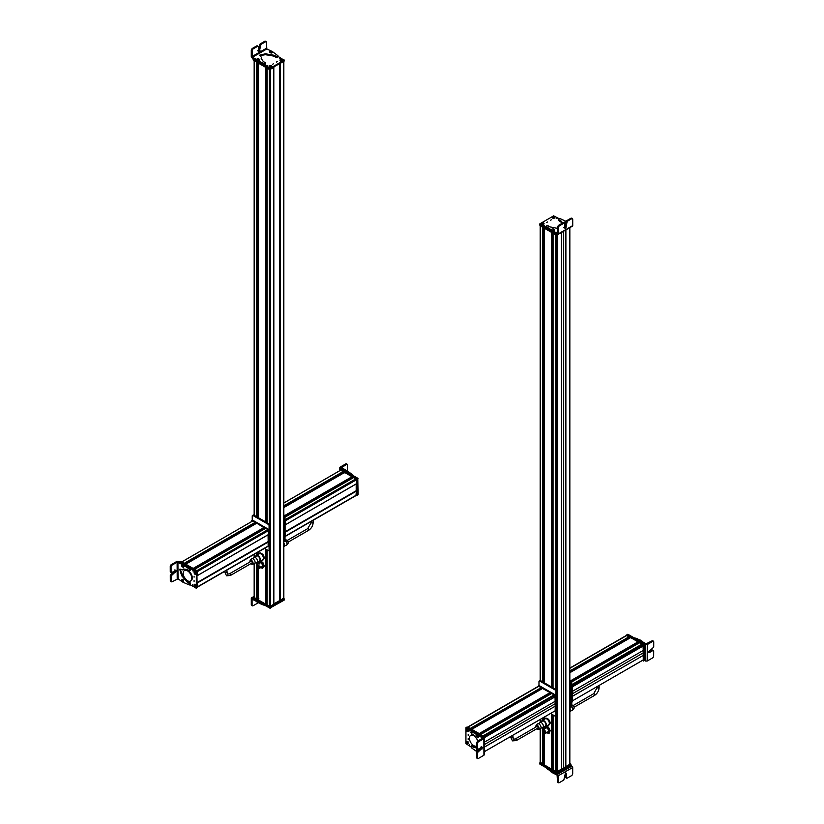 <?xml version="1.0" encoding="UTF-8"?>
<svg xmlns="http://www.w3.org/2000/svg" width="824" height="824" viewBox="0 0 824 824"><rect width="100%" height="100%" fill="white"/><g stroke="black" fill="none" stroke-linecap="round" stroke-linejoin="round"><path stroke-width="1.24" d="M540.389 762.2L542.8 764.126L542.8 732.402M540.163 225.632L542.645 227.249L542.645 681.819M544.149 763.343L542.995 762.9M544.18 764.919L551.699 769.266L551.699 714.171M544.18 682.705L544.18 228.135L551.534 232.389L551.534 686.959M553.038 768.493L551.874 768.04M553.038 714.944L553.038 770.1L555.489 771.542L556.159 771.048L556.159 715.819M553.038 233.254L553.038 687.824L553.079 233.274L555.489 234.665L555.489 689.235M556.993 771.006L557.683 771.542L561.587 769.286L561.587 232.481M561.587 769.225L565.841 766.773L565.841 230.02M565.892 229.989L565.841 766.773M565.892 766.804L569.806 764.456M544.293 733.566A2.287 1.318 -120 0 0 545.179 733.556A2.287 1.318 -120 0 0 544.458 730.013A2.287 1.318 -120 0 0 542.882 729.59A2.287 1.318 -120 0 0 542.429 730.342M542.892 729.909L544.406 730.198L544.901 733.381M544.139 730.352L544.777 733.473L543.387 733.102A2.019 1.164 -120 0 1 542.748 729.971A2.019 1.164 -120 0 1 544.139 730.352M544.056 730.651L544.551 733.102L543.469 732.804L542.975 730.352L544.056 730.651M545.673 726.057L548.444 727.129L550.226 730.661L549.237 733.123L547.26 732.927A3.44 1.988 60 0 1 546.734 732.66M546.096 732.268L547.26 732.927A3.44 1.988 60 0 0 549.144 732.237L548.866 733.339M544.324 728.756L545.303 726.274L548.073 727.345L549.855 730.878L549.144 732.237A3.44 1.988 60 0 0 549.268 730.857A3.44 1.988 60 0 0 548.743 729.24A3.44 1.988 60 0 0 546.466 726.933A3.44 1.988 60 0 0 544.592 727.633A3.44 1.988 60 0 0 544.437 728.684M547.136 731.928A2.287 1.318 -120 0 0 548.465 730.548A2.287 1.318 -120 0 0 546.6 727.932M548.866 719.486L545.684 718.085L547.682 718.549L549.783 721.175L550.267 723.101L548.866 725.099L548.032 725.161M548.485 719.702L549.886 723.317L548.485 725.316M544.767 719.208L545.684 718.085M570.898 764.631L572.701 767.515L572.701 774.066L571.887 775.466L567.2 778.134L566.387 777.671L566.387 773.303L565.501 772.788L563.812 780.071L559.125 782.749L558.312 782.275L558.312 775.724L552.461 772.758L552.461 771.82L549.938 769.915M546.034 767.669L552.461 772.758M571.897 766.114L557.488 774.333L552.461 771.82M551.483 770.801L552.018 771.089M557.096 775.024L557.498 781.801L558.322 782.275L557.498 781.801M557.488 774.333L558.291 775.734L572.701 767.515M559.125 782.749L558.312 782.275M564.697 772.325L565.501 772.788M567.2 778.134L566.387 777.671M565.583 772.83L565.583 777.197M553.718 769.07L552.368 769.482L553.038 768.833M552.698 772.078L553.388 772.84M557.055 773.684L557.055 772.758L570.785 764.476L570.795 765.723L556.509 773.695L539.895 764.136L539.895 763.199M555.366 772.098L539.895 763.209L539.895 763.827M557.055 772.758L556.509 773.695M569.837 763.302L570.682 764.724L556.375 772.675L540.06 763.261L540.163 762.272M570.682 763.796L556.375 772.057L540.06 762.324M556.612 765.548L556.159 766.361M553.038 686.876L551.874 686.207M552.049 685.99L553.038 685.939M543.119 680.809L544.149 680.779M542.995 681.057L544.149 681.716M544.067 682.56L544.067 683.59L544.067 682.56M571.763 704.984A2.235 1.288 60 0 1 573.277 705.859A2.235 1.288 60 0 1 573.834 708.794L572.577 710.226A2.863 1.658 -120 0 0 571.866 706.467A2.863 1.658 -120 0 0 571.763 706.333M569.837 708.197A2.863 1.658 60 0 1 570.486 711.184L571.578 710.546A2.863 1.658 -120 0 0 572.577 710.226M570.486 711.184A2.863 1.658 60 0 1 570.012 711.771L569.837 711.874M536.939 726.459A0.958 0.556 60 0 1 537.897 728.107L516.298 740.58A0.958 0.556 60 0 0 515.34 738.932L536.939 726.459M536.888 728.694A2.235 1.288 -120 0 0 538.175 729.322A2.235 1.288 -120 0 0 538.299 729.302A2.235 1.288 -120 0 0 538.772 727.118A2.235 1.288 -120 0 0 536.661 725.244A2.235 1.288 -120 0 0 536.105 725.511A2.235 1.288 -120 0 0 535.93 727.036M544.345 726.593A3.471 2.009 -120 0 0 545.076 726.716A3.471 2.009 -120 0 0 545.632 726.552L548.609 724.832A3.471 2.009 -120 0 0 548.836 721.258A3.471 2.009 -120 0 0 545.694 718.662A3.471 2.009 -120 0 0 545.128 718.816L542.161 720.536A3.471 2.009 -120 0 0 541.481 721.628M545.632 726.552A3.471 2.009 -120 0 0 545.859 722.978A3.471 2.009 -120 0 0 542.717 720.372A3.471 2.009 -120 0 0 542.161 720.536M542.007 727.592A2.863 1.658 -120 0 0 542.038 727.602A2.863 1.658 -120 0 0 542.326 727.623A2.863 1.658 -120 0 0 542.789 727.489L545.334 726.026A2.863 1.658 -120 0 0 545.519 723.081A2.863 1.658 -120 0 0 542.923 720.928A2.863 1.658 -120 0 0 542.47 721.062L539.926 722.524A2.863 1.658 -120 0 0 539.452 723.122L538.36 723.75A2.863 1.658 60 0 1 540.472 725.522A2.863 1.658 60 0 1 540.946 728.231A2.863 1.658 60 0 1 540.163 728.941A2.863 1.658 60 0 1 540.008 728.962M536.105 725.511L537.351 724.08A2.863 1.658 60 0 1 538.062 723.74A2.863 1.658 60 0 1 538.36 723.75M542.8 729.642L542.8 727.479A2.863 1.658 -120 0 0 542.975 724.543A2.863 1.658 -120 0 0 540.389 722.391A2.863 1.658 -120 0 0 539.926 722.524M642.226 660.56L572.299 700.925L643.256 659.921L643.256 655.41L572.299 696.383M572.299 696.321L643.256 655.41M643.204 655.379L643.204 650.466M572.299 686.124L642.452 645.604L643.256 645.923L643.256 650.435L572.299 691.408M571.825 685.414L642.061 644.862L642.164 644.028L639.661 642.679M638.301 643.431L637.704 643.091L571.526 681.304M638.209 642.102L571.135 680.83L638.209 642.102M630.772 637.549L638.291 642.061M629.381 638.312L628.815 637.982L569.837 672.024M629.309 636.983L569.837 671.323L629.309 636.983M626.518 635.623L629.392 636.942M643.091 642.102L640.423 640.114L639.609 640.588L642.287 642.576L643.091 642.102L646.067 643.843L652.134 640.804L652.948 641.278L647.283 644.553L645.656 644.543L645.573 661.033L644.584 660.457M645.573 661.033L647.19 661.044L652.865 657.758L653.679 656.357L653.71 650.991L652.896 650.527L653.71 650.991M635.16 638.456L638.24 640.207L639.053 639.743L636.839 638.446L634.099 637.838M639.053 639.743L640.423 640.114M644.646 643.956L645.656 644.543M638.24 640.207L639.609 640.588M636.839 638.446L636.035 638.919M653.751 641.741L652.948 641.278L653.751 641.741L653.731 647.108L648.251 652.206L649.116 652.711L652.896 650.527L652.093 650.054L648.313 652.237L647.437 651.733M652.948 641.268L652.134 640.804M652.896 650.517L652.093 650.054M638.497 643.317L638.94 642.545L638.899 643.771M626.837 634.933L627.919 634.284L644.502 643.822L644.801 660.199L643.699 660.817M642.555 643.637L643.956 644.749L643.987 660.673L644.533 660.364M626.467 635.397L627.27 634.81L643.585 644.224L643.853 660.591L642.195 660.58M626.467 635.283L643.039 644.543L643.585 660.755M638.363 646.768L638.435 648.055M571.763 685.383L572.299 686.001L572.299 701.904L571.495 702.367M571.495 685.846L572.031 702.058M569.837 707.188L570.146 707.363A1.143 0.659 -120 0 0 570.95 706.889L570.95 682.571A1.143 0.659 -120 0 0 570.146 681.17L569.837 680.995M570.713 707.414L571.526 706.951A1.143 0.659 -120 0 0 571.763 706.426L570.95 706.889M569.837 680.058L570.95 680.706A1.143 0.659 -120 0 1 571.763 682.107L571.763 706.426M538.494 686.444L468.022 727.129L470.277 728.426L541.347 687.813L470.607 728.612L541.368 687.762M539.04 686.124L541.296 687.432M470.782 728.715L540.41 688.359M540.544 688.442L541.368 689.121M542.748 688.37L471.781 729.302L479.177 733.566L550.185 692.562L479.486 733.741L550.267 692.881M542.769 688.318L550.185 692.562M479.661 733.844L549.299 693.468M549.443 693.551L550.278 694.251M551.647 693.499L480.711 734.452L483.132 735.853L554.14 694.848L553.986 695.714M551.73 693.458L554.14 694.848M553.872 696.744L553.471 696.033M554.408 696.445L555.232 696.744L555.232 701.255L484.275 742.228M555.18 701.286L555.18 706.199L484.275 747.131M484.275 747.193L555.18 706.199M555.232 706.23L555.16 710.793M555.211 710.793L484.275 751.745L554.202 711.38L555.294 711.73L555.026 695.353L538.443 686.217M483.925 754.331L483.925 755.258L478.26 758.533L477.436 758.07L477.415 752.673L482.874 747.564L481.988 747.049L478.208 749.232L477.395 748.759L477.364 743.372L478.167 741.961L477.364 741.497L482.627 737.995L483.843 738.685L479.712 736.316L478.342 735.111L479.156 734.637L478.466 734.04L472.039 731.341L471.225 731.805L473.192 732.608L473.996 732.134M473.192 732.608L478.342 735.111M470.864 732.351L471.225 731.805L471.524 733.803L473.223 734.493L478.517 740.838M476.581 747.945L473.295 747.327L471.74 746.184L472.399 745.607M471.071 746.235L471.307 747.739L477.065 751.776M476.942 735.853L477.209 734.843M476.581 747.595L472.554 745.72M478.167 741.961L483.843 738.685L483.843 737.738L479.156 734.637M483.843 737.738L483.925 755.258M478.208 749.232L477.395 748.759M482.874 747.564L481.988 747.049M478.26 758.533L477.446 758.07M481.175 746.585L482.061 747.1L481.185 748.625L477.405 750.808L476.602 752.209L476.632 757.606M477.364 741.497L476.55 742.908L476.581 748.305M477.487 749.459L476.705 750.201L477.487 749.459L478.425 750.273M476.612 750.808L477.652 751.364L476.612 750.808M477.292 734.781L476.797 735.894L477.292 734.781L478.26 735.338L478.27 737.429C476.694 737.13 476.231 736.316 476.9 734.998M476.684 736.337L477.683 736.563L476.684 736.337M476.921 736.625L477.57 736.769L477.189 736.048M477.755 741.27A6.077 3.512 -120 0 0 473.718 735.698A6.077 3.512 -120 0 0 470.679 735.399A6.077 3.512 -120 0 0 469.752 740.271A6.077 3.512 -120 0 0 473.718 745.627A6.077 3.512 -120 0 0 476.571 746.019M475.314 736.151A6.077 3.512 -120 0 0 474.264 735.389A6.077 3.512 -120 0 0 471.225 735.09A6.077 3.512 -120 0 0 470.968 735.266M468.187 734.4L468.187 735.338M476.396 733.504L465.951 727.757L465.921 743.639L470.916 746.853M483.873 737.758L483.606 736.749L467.033 727.139L465.951 727.757M468.176 739.591L468.176 738.654L468.176 739.591M467.208 729.013L468.279 730.878L467.198 731.506C465.807 729.868 465.807 729.034 467.208 729.013L467.208 729.013M467.177 741.363L468.259 743.227L467.177 743.856C465.787 742.218 465.787 741.384 467.177 741.363L467.177 741.363M469.453 729.889L469.453 730.909L469.453 729.889M469.433 744.556L469.433 745.586L469.433 744.556M483.739 737.13L482.462 736.09M468.022 741.724L468.022 742.661M468.022 729.364L468.022 730.301M467.198 727.231L484.007 736.357L484.007 752.879M467.991 730.981L466.384 729.23L467.908 731.485M467.898 731.485L466.909 729.291M468.022 731.29L466.59 729.065L468.022 731.29L468.279 730.775M468.114 731.321C468.279 730.013 467.774 729.23 466.611 728.962L466.59 729.065M467.63 743.299L467.126 741.476M466.229 742.033L466.775 741.281M466.693 741.384L467.208 743.722M467.661 743.835L467.002 741.425L467.661 743.835M486.057 735.451L554.016 695.714M555.026 711.885L555.829 711.411L555.561 695.044L539.256 685.63L538.443 686.093M553.934 696.702L553.934 695.765L553.934 696.702M554.47 696.393L554.47 695.456M538.978 685.661L538.978 681.582A1.143 0.659 60 0 1 539.215 681.057L540.029 680.583A1.143 0.659 60 0 1 540.606 680.645L555.829 689.431A1.143 0.659 60 0 1 556.643 690.842L556.643 715.16A1.143 0.659 60 0 1 556.406 715.675L555.592 716.149A1.143 0.659 60 0 1 555.026 716.087L550.535 713.502M539.215 681.057A1.143 0.659 60 0 1 539.792 681.108L555.026 689.904A1.143 0.659 60 0 1 555.829 691.305L556.643 690.842M555.592 716.149A1.143 0.659 60 0 0 555.829 715.623L555.829 691.305M551.287 219.812L550.473 220.286M558.929 218.566L553.666 215.847L539.895 223.798L547.589 228.547M539.895 223.798L539.895 225.045L556.468 234.613L557.529 234.315M546.786 222.418L547.6 221.944L546.786 222.418M554.48 218.082L552.317 218.082L552.317 216.836C554.428 216.444 555.149 216.867 554.48 218.082M543.768 223.016L543.768 224.272L541.615 224.272C540.935 223.047 541.656 222.635 543.768 223.016M557.096 217.917L556.2 218.432L557.281 218.175M543.48 225.776L544.561 225.518M551.586 229.948L551.812 229.381M557.57 226.847L558.384 227.321L559.187 225.92L563.853 223.232L563.049 222.768L558.384 225.446L557.57 226.847L557.168 233.161L551.163 230.112L551.658 231.544L557.57 234.335L558.384 233.862L557.57 234.335M571.928 226.085L572.731 225.611L572.721 219.071L571.908 218.607L572.721 219.071M566.263 221.429L559.867 218.473L558.837 218.638L558.569 219.555L558.445 219.03M562.72 222.954L560.516 220.399L558.569 219.555M557.992 228.485L549.402 226.785L547.95 225.663L546.075 226.404L546.364 225.807M550.164 230.04L550.195 229.134L546.075 226.404L546.075 227.342L551.163 231.05M550.195 229.134L551.163 230.112M554.315 229.587L553.687 230.339L554.315 229.587M564.389 222.738L564.522 222.099L565.563 223.335M546.364 226.744L546.075 227.342L546.364 226.744M558.569 220.492L562.411 223.129M554.202 231.451L554.202 232.378M558.384 227.321L558.384 233.862L572.721 225.622M547.96 227.836L547.96 228.773M564.667 223.706L563.853 223.232L564.667 223.706L564.667 228.063L565.552 228.578L567.242 221.285L571.908 218.607L571.104 218.133L566.428 220.822L565.625 222.222L565.625 226.59L564.739 228.104L563.863 227.599M564.667 228.063L565.552 228.578M565.14 221.615L566.428 222.037L565.14 221.615M565.789 221.553L565.625 222.099M554.284 230.318L554.346 229.536L553.398 230.71L551.73 230.257L551.792 229.463L551.73 230.257M553.223 229.618L552.852 228.794L553.223 229.618M553.419 229.433L552.657 228.979M553.182 228.907L553.141 229.474M542.326 224.828L543.129 224.365M556.375 234.552L556.375 235.18L540.06 225.766L540.06 225.137M570.682 227.228L556.375 235.18M541.945 223.634L541.677 223.139C543.129 222.727 543.891 222.985 543.943 223.922L543.675 224.231M543.943 223.922L541.718 223.108M541.44 223.366L543.706 224.149C542.233 224.571 541.481 224.313 541.44 223.366L541.44 223.366M541.698 224.324L541.368 223.407C541.419 224.396 542.223 224.674 543.778 224.241L543.758 224.272A1.401 0.803 -0 0 0 543.758 224.272L543.706 224.149M552.616 217.474L552.337 216.98C553.759 216.527 554.542 216.774 554.676 217.701L554.398 218.02M552.286 216.99L554.737 217.814A1.401 0.803 0 0 0 554.748 217.783L554.717 217.824M554.676 217.701L552.276 217.021M552.121 217.217L554.459 217.938L552.121 217.217M554.387 218.133L553.409 218.339M555.901 238.692L557.158 238.198M273.846 603.848L279.779 600.521L279.779 63.644L279.779 600.521M280.026 600.655L283.611 598.059M254.194 597.503L256.779 598.986L256.779 567.159M254.194 515.288L254.194 60.719L256.614 62.109L256.614 516.679M256.923 598.904L256.923 567.406L256.779 598.986M258.118 598.224L256.954 597.771M258.149 599.79L265.668 604.126L265.668 549.031M258.149 517.575L258.149 63.005L265.513 67.249L265.513 521.819M267.017 603.343L265.864 602.9M267.048 604.919L270.385 606.32L273.867 604.27L269.623 606.505L253.318 597.091L254.163 596.288M267.048 522.704L267.048 68.135L269.314 69.443L269.304 524.043M258.788 554.181L260.044 552.791L262.846 554.305L263.804 555.984L264.329 557.92L263.01 560.011L262.125 560.073M259.673 553.007L262.846 554.305M262.475 554.521L263.958 558.136L262.629 560.227M255.45 600.789L257.747 602.55L257.747 601.613L255.45 599.851L255.45 600.789L252.103 599.295L252.103 605.372L251.299 604.898L251.299 598.358L253.205 597.256M262.568 603.961L259.436 602.179L259.436 603.116L261.754 604.476L265.153 605.352M259.436 603.116L257.747 602.55M253.102 598.471L252.103 597.884L251.299 598.358M259.436 602.179L257.747 601.613M261.661 604.414L261.661 603.487M251.299 604.898L252.103 605.372M258.417 601.767L257.603 603.168L252.917 605.846M258.118 599.398L257.541 598.966M257.747 599.264L258.87 598.667M284.053 598.894L284.105 600.171L269.829 608.143L253.215 598.585L253.205 597.338L254.338 598.306M253.215 597.658L253.205 598.276M269.829 608.143L269.788 607.185L284.105 598.924M273.867 604.27L273.867 604.991L269.623 607.123L253.318 597.709L253.318 596.772M283.837 598.183L283.94 599.182L280.242 601.314L279.243 600.83L273.846 603.941M283.94 598.245L279.697 600.469M257.747 517.338L257.953 518.43M256.954 515.937L258.118 516.607M257.582 515.371L258.118 515.669M267.017 520.778L266.502 520.48M267.017 521.716L265.864 521.056M266.863 523.549L266.863 522.529L266.863 523.549M258.303 565.748L257.037 565.274L257.346 567.53L258.623 568.014L258.303 565.748L257.119 566.428M257.212 567.777L258.839 568.395L258.437 565.501L256.82 564.893L257.212 567.777M258.963 568.303A2.019 1.164 -120 0 0 259.107 568.241A2.019 1.164 -120 0 0 258.715 565.346A2.019 1.164 -120 0 0 257.088 564.739A2.019 1.164 -120 0 0 256.964 564.831M258.355 568.488L259.241 568.467L258.788 565.202L256.954 564.502L256.501 565.264M260.044 560.897L262.846 562.411L264.329 566.026L262.629 568.333L260.796 567.582A3.44 1.988 60 0 0 261.012 567.705A3.44 1.988 60 0 0 263.072 567.406L262.629 568.333M259.673 561.123L262.475 562.627L263.958 566.243L263.072 567.406A3.44 1.988 60 0 0 263 564.564A3.44 1.988 60 0 0 260.858 561.999A3.44 1.988 60 0 0 258.788 562.287L259.673 561.123M258.509 563.606A3.44 1.988 60 0 1 258.788 562.287L258.427 563.657M260.899 566.696A2.287 1.318 -120 0 0 262.341 566.593A2.287 1.318 -120 0 0 262.31 564.656A2.287 1.318 -120 0 0 260.466 562.792A2.287 1.318 -120 0 0 259.313 563.956M285.022 540.05L285.701 539.916A2.235 1.288 60 0 1 287.339 540.771A2.235 1.288 60 0 1 287.895 543.706L286.649 545.138A2.863 1.658 -120 0 0 285.938 541.378A2.863 1.658 -120 0 0 285.022 540.565M283.837 543.016A2.863 1.658 60 0 1 284.548 546.096L285.64 545.467A2.863 1.658 -120 0 0 286.649 545.138M284.548 546.096A2.863 1.658 60 0 1 284.074 546.693L283.837 546.827M251.001 561.371A0.958 0.556 60 0 1 251.959 563.029L230.36 575.502A0.958 0.556 60 0 0 229.402 573.844L251.001 561.371M250.949 563.606A2.235 1.288 -120 0 0 252.237 564.234A2.235 1.288 -120 0 0 252.36 564.224A2.235 1.288 -120 0 0 252.834 562.04A2.235 1.288 -120 0 0 250.723 560.166A2.235 1.288 -120 0 0 250.166 560.433A2.235 1.288 -120 0 0 249.991 561.958M258.406 561.505A3.471 2.009 -120 0 0 259.138 561.628A3.471 2.009 -120 0 0 259.704 561.463L262.671 559.754A3.471 2.009 -120 0 0 262.897 556.179A3.471 2.009 -120 0 0 259.756 553.574A3.471 2.009 -120 0 0 259.2 553.738L256.223 555.448A3.471 2.009 -120 0 0 255.543 556.55M259.704 561.463A3.471 2.009 -120 0 0 259.931 557.889A3.471 2.009 -120 0 0 256.789 555.294A3.471 2.009 -120 0 0 256.223 555.448M256.068 562.514A2.863 1.658 -120 0 0 256.11 562.524A2.863 1.658 -120 0 0 256.398 562.534A2.863 1.658 -120 0 0 256.861 562.401L259.395 560.938A2.863 1.658 -120 0 0 259.581 557.992A2.863 1.658 -120 0 0 256.995 555.85A2.863 1.658 -120 0 0 256.532 555.984L253.988 557.446A2.863 1.658 -120 0 0 253.514 558.033L252.422 558.672A2.863 1.658 60 0 1 254.534 560.433A2.863 1.658 60 0 1 255.007 563.153A2.863 1.658 60 0 1 254.225 563.863A2.863 1.658 60 0 1 254.07 563.874M250.166 560.433L251.423 558.991A2.863 1.658 60 0 1 252.134 558.651A2.863 1.658 60 0 1 252.422 558.672M256.861 562.401A2.863 1.658 -120 0 0 257.047 559.455A2.863 1.658 -120 0 0 254.451 557.312A2.863 1.658 -120 0 0 253.988 557.446M268.171 541.595L197.163 582.589L268.171 541.595L268.088 534.786M268.408 541.729L268.336 546.178L197.533 587.059M252.762 520.943L181.836 561.896L184.257 563.297L255.265 522.292L184.566 563.472L255.347 522.601M252.844 520.902L255.265 522.292M184.854 563.647L254.379 523.199M254.647 523.353L255.358 523.982M256.728 523.23L185.761 564.162L193.228 568.57M256.748 523.178L264.216 527.813L193.475 568.611L264.236 527.762M193.774 568.787L263.278 528.359M263.536 528.503L264.236 529.121M194.629 569.312L196.946 570.62L267.954 529.616L268.49 530.553L268.469 534.57L197.533 575.482L268.49 534.519M265.616 528.369L267.954 529.616M183.443 565.305L183.896 566.212M174.873 569.858L175.749 570.373L174.884 571.897L171.104 574.081L170.29 575.482L170.321 580.879L171.135 581.353L171.104 575.945L176.563 570.836L175.677 570.321L171.897 572.505L171.083 572.031L171.052 566.644L171.866 565.233L177.129 562.195L183.577 564.986L184.391 564.522L178.345 561.494L176.717 561.505L171.052 564.77L170.249 566.181L170.269 571.578L171.093 572.041M177.902 578.716L182.99 582.259L189.417 584.958L189.788 584.412L189.417 584.958M190.457 583.258L189.788 584.412L190.457 583.258L189.932 582.496L188.233 581.806L182.454 575.234L180.168 569.106M182.197 569.837L179.714 569.26L181.641 575.698L187.419 582.269L189.644 583.722M183.896 568.869L182.65 569.796L183.464 569.065L187.357 569.436L189.057 570.692M190.519 569.528L189.582 570.527L190.519 569.528L190.148 568.56L184.391 564.522M185.761 565.717L184.916 566.17L189.335 569.024L189.716 570.002M184.916 566.17L183.577 564.986M183.711 580.91L183.443 581.919M180.909 563.884L181.713 563.42M177.933 562.195L178.025 578.767L171.948 581.806L170.321 580.879M187.161 567.448L187.965 566.974M171.897 572.505L170.269 571.578M176.563 570.836L175.677 570.321M171.948 581.806L171.135 581.342M183.948 566.562L183.165 567.303L183.948 566.562L182.681 564.728L181.898 565.47L182.681 564.728M182.846 566.644L181.805 566.078L182.846 566.644M182.66 566.315L181.98 565.954L182.341 566.819L182.66 566.315M182.671 566.582L182.001 566.407M182.372 579.334L181.888 580.436L182.372 579.334L183.34 579.88L183.392 581.981C181.929 581.765 181.455 580.951 181.98 579.54M182.773 581.105L181.774 580.889L182.773 581.105M182.537 580.817L181.888 580.683L182.392 581.497L182.537 580.817M182.619 581.198L182.011 581.178M187.47 570.826A6.077 3.512 -120 0 0 184.432 570.527A6.077 3.512 -120 0 0 183.495 575.399A6.077 3.512 -120 0 0 187.47 580.745A6.077 3.512 -120 0 0 190.509 581.054A6.077 3.512 -120 0 0 191.436 576.182A6.077 3.512 -120 0 0 187.47 570.826M190.766 580.869A6.077 3.512 -120 0 0 191.044 580.735A6.077 3.512 -120 0 0 191.971 575.873A6.077 3.512 -120 0 0 188.006 570.517A6.077 3.512 -120 0 0 184.967 570.218A6.077 3.512 -120 0 0 184.71 570.393M194.083 581.425L194.083 580.498M190.014 584.721L196.318 588.068L196.349 572.186L188.84 567.52M196.05 588.223L197.132 587.605L196.895 571.248L180.044 561.793L180.765 561.371M182.022 563.564L179.23 562.256M194.093 576.234L194.083 577.171L194.093 576.234M195.061 586.812C193.671 585.174 193.671 584.35 195.072 584.329L196.143 586.194L195.061 586.812M195.082 574.462C193.692 572.824 193.692 572 195.092 571.969L196.163 573.844L195.082 574.462M192.806 585.946L192.497 584.886M193.156 571.3L192.837 570.239M196.998 571.588L181.445 562.287M195.865 573.164L195.865 572.227M195.865 584.597L195.865 585.534M197.451 575.595L197.266 570.805L180.961 561.391L180.415 561.7M197.266 587.327L197.142 582.578L268.109 541.584M195.855 586.297L194.773 584.607M195.092 586.678L194.114 584.989M195.885 586.606L194.454 584.381L196.009 586.595A1.401 0.803 -120 0 0 196.143 586.142M194.67 584.247A1.401 0.803 -120 0 1 195.113 584.35L194.474 584.278C195.638 584.546 196.143 585.328 195.978 586.636L196.009 586.595M195.535 573.906L194.608 572L195.113 574.328M195.576 574.441L194.907 572.041L195.576 574.441M194.989 571.938L195.648 574.482L196.163 573.741M197.533 575.523L268.552 534.549L268.274 529.811L251.969 520.387L251.701 521.52M268.469 534.591L269.088 534.23L268.82 529.492L252.505 520.078L251.701 520.552M268.181 546.271L268.088 541.543M268.274 546.333L269.088 545.859L269.088 541.595L268.171 540.966L268.171 534.745M268.851 550.597A1.143 0.659 60 0 0 269.088 550.072L269.901 549.608A1.143 0.659 60 0 1 269.664 550.133L268.851 550.597A1.143 0.659 60 0 1 268.274 550.535L264.535 548.382M269.088 550.072L269.088 525.753L269.901 525.29L269.901 549.608M252.237 520.109L252.237 516.03A1.143 0.659 60 0 1 252.474 515.505L253.287 515.031A1.143 0.659 60 0 1 253.854 515.093L269.088 523.879A1.143 0.659 60 0 1 269.901 525.29M252.474 515.505A1.143 0.659 60 0 1 253.05 515.556L268.274 524.352A1.143 0.659 60 0 1 269.088 525.753M356.514 483.698L285.557 524.661L356.493 483.75L356.514 479.733L353.64 477.549M352.25 478.311L285.022 516.607M351.292 477.539L351.807 478.044M352.178 476.983L284.836 515.865L352.178 476.983M344.741 472.409L352.26 476.942M343.371 473.161L283.837 506.997M342.403 472.379L342.908 472.894M343.289 471.833L283.837 506.152L343.289 471.833M340.786 470.123L343.371 471.781M355.978 495.327L356.432 490.919L285.125 531.768M356.112 483.966L356.432 490.919M285.094 531.727L285.094 525.032M341.373 467.805L346.636 464.314L345.833 463.84L340.178 467.105L345.658 469.886L344.844 470.349L347.759 472.492M353.136 475.767L352.775 474.789L345.658 469.886M340.158 469.216L340.158 468.042L344.844 470.349M346.224 471.606L345.699 471.318M340.158 468.042L340.158 467.095L340.158 468.042M345.833 463.84L347.45 464.777L347.419 470.144L346.605 471.544M346.636 464.314L347.45 464.777M343.896 473.275L344.432 472.554M343.68 472.111L344.216 472.276M340.127 469.371L341.208 468.722L357.781 478.25L358.079 494.637L356.988 495.245M341.538 469.845L356.967 478.713L357.276 495.1L357.812 494.791M356.195 483.925L356.195 490.146L357.111 490.774L357.111 495.049L356.195 495.451M285.145 531.748L356.133 490.764L356.833 495.203M339.725 470.7L340.528 469.258L356.833 478.672L357.111 483.42L285.557 524.703M339.725 469.732L356.298 478.991L357.029 483.461M285.022 531.676L285.557 536.352L284.743 536.826M284.939 532.253L285.289 536.506M285.022 519.831L285.557 524.723L284.939 525.084M284.743 520.294L285.475 524.775M351.755 477.992L284.208 517.029A1.143 0.659 -120 0 0 283.837 516.03M283.837 541.914A1.143 0.659 -120 0 0 283.971 541.862L284.785 541.399A1.143 0.659 -120 0 0 285.022 540.874L285.022 516.555A1.143 0.659 -120 0 0 284.208 515.154L283.837 514.938M284.208 517.029L284.208 541.347A1.143 0.659 -120 0 1 283.971 541.862M272.713 64.19L273.527 63.726M253.215 58.277L256.872 61.357L264.133 64.591L265.555 64.045L265.555 63.118L264.133 63.664L261.898 62.686L261.898 63.623M262.341 63.86L270.334 68.165L284.105 60.214L278.018 56.392M253.215 58.597L253.215 59.534L269.798 69.103L284.105 61.151L284.105 59.905M277.214 61.594L276.401 62.068L277.214 61.594M269.52 65.92C271.632 65.539 272.353 65.951 271.683 67.166L269.52 67.166L269.52 65.92M280.232 60.986C279.552 59.771 280.273 59.349 282.385 59.74L282.385 60.986L280.232 60.986M266.904 66.095L267.8 65.58L266.719 65.838M279.624 58.751L280.521 58.236L279.439 58.494M272.414 52.19L272.044 52.798M266.832 48.977L252.494 57.216L252.093 50.439L252.896 49.038L257.572 46.35L258.375 46.824L258.375 51.181L259.261 51.696L260.95 44.403L265.616 41.725L266.43 42.189L266.832 48.977L272.342 51.531L277.925 55.733L277.637 57.268L277.925 56.671L276.05 57.412L274.598 56.289L266.008 54.59L259.56 55.682M252.494 57.216L255.388 58.916L256.377 60.852M261.898 62.686L256.377 59.915M265.431 62.583L263.484 61.738L261.208 58.545L261.424 57.495L261.249 59.009M261.218 57.072L259.478 55.208L266.008 53.653L266.44 54.899M277.925 55.733L276.05 56.475L274.598 55.352L266.44 53.962M269.685 52.551L270.313 51.799L269.685 52.551M259.127 59.967L257.84 60.379M251.268 56.526L252.072 57.927L255.388 59.853L255.388 58.916M258.375 46.824L256.758 45.886L252.093 48.565L251.279 49.965L251.279 56.516M264.813 41.252L265.616 41.725L264.813 41.252L260.147 43.94L259.333 45.341L259.333 49.708L258.448 51.222L257.572 50.717M265.616 41.725L266.43 42.189M258.375 51.181L259.261 51.696M259.478 60.039L259.612 59.4L257.757 60.42L256.954 59.215L256.82 59.853M258.86 59.153L257.572 58.731L258.86 59.153M258.767 58.937L257.665 58.947L258.767 58.937M257.871 59.143L258.561 59.143M258.406 59.215L258.489 58.669M257.933 58.669L258.015 59.215M272.208 52.674L272.27 51.881L271.323 53.055L269.654 52.602L269.716 51.819L269.654 52.602M270.777 51.139L271.147 51.974L270.777 51.139M270.581 51.325L271.498 51.479L270.581 51.727M270.591 51.737L271.117 51.253M270.169 69L253.318 59.276M283.94 61.244L279.789 63.644L279.779 600.428M273.898 67.444L269.623 69.628L253.318 60.214L253.318 59.586M280.562 60.358L280.294 59.853C281.767 59.431 282.519 59.699 282.56 60.646L280.335 59.833M280.057 60.08L282.323 60.873C280.871 61.285 280.108 61.017 280.057 60.08M280.325 61.038L279.995 60.121C280.047 61.12 280.84 61.398 282.395 60.955L282.302 61.038A1.401 0.803 0 0 0 282.375 60.997L282.323 60.873M269.819 66.559L271.879 66.795L269.623 66.013M269.324 66.301L271.663 67.022C270.241 67.475 269.458 67.238 269.324 66.301M540.389 762.828L540.389 728.869M540.389 722.257L540.389 719.352M540.389 680.552L540.389 225.951M542.645 764.126L542.645 732.103M542.645 729.807L542.645 727.561M542.645 720.258L542.645 718.054M542.8 720.166L542.8 717.962M542.8 681.911L542.8 227.342M542.965 764.033L542.965 732.639M542.965 729.539L542.965 727.386M542.965 720.063L542.965 717.869M542.965 682.004L542.965 227.434M543.14 762.983L543.14 732.855M543.14 729.436L543.14 727.283M543.14 719.97L543.14 717.766M543.14 680.799L543.14 227.537M543.212 762.993L543.212 732.927M543.212 729.405L543.212 727.242M543.212 719.929L543.212 717.725M543.212 680.758L543.212 227.578M543.51 762.993L543.51 733.206M543.51 729.23L543.51 727.077M543.51 719.754L543.51 717.549M543.51 680.593L543.51 227.754M543.572 763.014L543.572 733.257M543.572 729.189L543.572 727.036M543.572 719.712L543.572 717.519M543.572 680.459L543.572 227.785M544.18 765.012L544.18 733.545M544.18 728.838L544.18 726.686M544.18 719.362L544.18 717.168M551.534 769.266L551.534 714.078M551.699 687.051L551.699 232.481M551.843 769.173L551.843 714.254M551.843 687.134L551.843 232.564M552.018 768.123L552.018 714.356M552.018 686.011L552.018 232.667M552.09 768.143L552.09 714.398M552.09 685.97L552.09 232.708M552.389 768.143L552.389 714.573M552.389 685.795L552.389 232.873M552.451 768.153L552.451 714.604M552.451 685.62L552.451 232.914M553.079 770.152L553.079 714.964M555.489 771.542L555.489 716.19M555.675 771.532L555.675 716.097M555.675 689.338L555.675 234.778M556.159 689.709L556.159 235.056M557.014 771.048L557.014 235.118M557.498 771.532L557.498 234.84M557.683 771.542L557.683 234.737M563.688 768.019L563.688 231.266M569.806 764.548L569.806 227.733M554.192 773.334L554.192 772.407M551.101 771.964L551.101 771.027M550.102 770.945L550.102 770.007M547.713 769.544L547.713 768.638M556.911 772.675L556.911 772.057M556.375 772.675L556.375 772.057M551.874 686.093L552.595 685.681M542.995 680.881L543.665 680.5M594.114 695.322A0.958 0.556 -120 0 0 594.114 693.767A0.958 0.556 -120 0 0 593.641 693.715L573.051 705.612M598.842 687.144A0.958 0.556 180 0 1 597.493 687.927A0.958 0.556 180 0 1 597.215 687.535L593.641 693.715M512.446 737.027A0.958 0.556 180 0 1 511.096 737.81A0.958 0.556 180 0 1 510.808 737.418L512.476 740.869L516.298 740.58M643.204 652.896L572.299 693.829M643.256 645.923L572.299 686.897M643.153 645.779L572.299 686.68M642.246 644.193L571.763 684.888M642.164 644.028L571.763 684.682M639.743 642.638L571.743 681.901M637.663 643.039L571.485 681.252M637.508 642.782L571.31 681.005M637.467 642.73L571.259 680.954M638.291 641.886L571.001 680.737M638.209 641.752L570.836 680.645M630.854 637.498L569.837 672.724M628.764 637.931L569.837 671.951M628.619 637.673L569.837 671.601M628.568 637.621L569.837 671.529M629.392 636.756L569.837 671.138M629.309 636.612L569.837 670.952M627.054 635.314L569.837 668.346M641.783 640.918L640.979 641.381M647.283 644.553L647.19 661.023M644.502 643.822L643.688 644.286M644.77 644.286L643.956 644.749M643.585 644.224L643.039 644.543M643.853 644.698L643.317 645.007M572.299 686.001L571.763 686.32M571.763 682.107L570.95 682.571M570.95 680.706L570.146 681.17M470.442 728.519L541.368 687.566M470.844 728.756L540.596 688.483M471.143 728.931L540.75 688.751M471.215 728.972L540.791 688.792M471.822 729.312L542.831 688.318M479.341 733.659L550.267 692.706M479.723 733.885L549.495 693.602M480.021 734.05L549.639 693.86M480.093 734.091L549.69 693.911M483.317 735.956L554.222 695.013M483.801 736.234L554.047 695.683M484.275 736.934L486.943 735.379M484.275 737.501L555.139 696.599M484.275 737.707L555.232 696.744M484.275 744.649L555.18 703.717M484.275 751.715L555.232 710.741M479.712 736.316L480.516 735.853M476.983 734.328L477.786 733.865M475.592 733.978L476.406 733.504M476.55 742.908L477.364 743.372M481.185 748.625L481.999 749.088M477.405 750.808L478.219 751.261M477.415 752.673L476.602 752.209M482.854 737.181L483.606 736.749M466.219 727.602L466.755 727.293M483.472 736.666L484.007 736.357M467.27 741.415L467.733 743.866L468.259 743.124M555.294 695.827L555.829 695.518M555.026 695.353L555.561 695.044M539.792 681.108L540.606 680.645M555.026 689.904L555.829 689.431M555.829 715.623L556.643 715.16M556.468 233.697L556.468 234.613M557.014 234.006L557.014 234.613M552.523 230.895L552.523 231.832M558.744 219.637L558.744 220.564M559.187 225.92L558.384 225.446M571.104 218.133L571.908 218.607M566.428 220.822L567.242 221.285M565.625 222.222L566.428 222.696M565.625 226.59L566.428 227.053M563.853 223.232L563.049 222.768M556.911 234.655L556.911 235.18M553.388 218.339L552.059 217.258M280.181 600.655L280.181 63.829M283.611 598.677L283.611 61.862M254.194 597.596L254.194 563.863L252.36 564.224M254.194 557.323L254.194 554.346M256.614 598.986L256.614 566.819M256.614 564.883L256.614 562.504M256.614 555.221L256.614 552.945M256.779 564.646L256.779 562.442M256.779 555.129L256.779 552.852M256.779 516.772L256.779 62.212M256.923 564.522L256.923 562.37L256.923 564.522M256.923 555.046L256.923 552.77L256.923 555.046M256.923 516.864L256.923 62.294L256.923 516.864M257.222 597.925L257.222 567.788M257.222 564.347L257.222 562.195M257.222 554.871L257.222 552.595M257.222 515.484L257.222 62.459M257.284 597.936L257.284 567.86M257.284 564.306L257.284 562.153M257.284 554.84L257.284 552.564M257.284 515.443L257.284 62.5M257.582 597.936L257.582 568.127M257.582 564.141L257.582 561.978M257.582 554.665L257.582 552.389M257.582 516.298L257.582 62.675M257.654 597.956L257.654 568.179M257.654 564.1L257.654 561.947M257.654 554.624L257.654 552.348M257.654 515.402L257.654 62.717M258.149 599.882L258.149 568.436M258.149 563.812L258.149 561.659M258.149 554.336L258.149 552.059M265.513 604.126L265.513 548.939M265.668 521.911L265.668 67.341M265.833 604.033L265.833 549.134L265.864 603.982M265.864 67.455L265.864 522.025L265.833 67.434M266.131 603.055L266.131 549.299M266.131 520.655L266.131 67.609M266.193 603.065L266.193 549.34M266.193 520.614L266.193 67.65M266.502 603.065L266.502 549.515M266.502 521.417L266.502 67.815M266.564 603.086L266.564 549.556M266.564 520.521L266.564 67.856M267.048 605.012L267.048 549.835L267.017 604.971M269.304 606.32L269.304 550.339M270.385 606.32L270.385 69.504M273.815 604.332L273.815 67.527L273.846 604.291M256.388 601.757L256.388 600.82M264.123 605.516L264.123 604.857M270.365 608.133L270.365 607.206M270.169 607.123L270.169 606.505M269.623 607.123L269.623 606.505M280.242 601.314L280.242 600.686M280.078 601.314L280.078 600.686M256.954 515.628L257.5 515.319M265.864 520.799L266.461 520.459M308.186 530.244A0.958 0.556 -120 0 0 308.186 528.689A0.958 0.556 -120 0 0 307.702 528.637L287.113 540.523M312.904 522.056A0.958 0.556 180 0 1 311.554 522.838A0.958 0.556 180 0 1 311.276 522.447L307.702 528.637M226.507 571.938A0.958 0.556 180 0 1 225.158 572.721A0.958 0.556 180 0 1 224.88 572.33L226.538 575.78L230.36 575.502M197.523 582.846L268.49 541.873M197.533 586.801L268.49 545.828M184.411 563.389L255.347 522.437M184.926 563.678L254.688 523.405M185.225 563.853L254.843 523.662M185.297 563.894L254.884 523.714M185.791 564.183L256.8 523.178M193.146 568.426L264.164 527.432M193.31 568.519L264.236 527.566M193.836 568.828L263.587 528.555M194.134 569.003L263.732 528.812M194.207 569.034L263.783 528.864M194.691 569.312L265.699 528.318M197.533 571.526L268.49 530.553M182.217 564.203L183.021 563.74M171.866 565.233L171.052 564.77M177.129 562.195L177.212 578.767M188.964 582.898L189.778 582.434M182.691 576.532L183.495 576.069M182.125 575.924L182.938 575.461M189.335 569.024L190.148 568.56M170.249 566.181L171.052 566.644M171.104 575.945L170.29 575.482M171.907 574.534L171.104 574.081M175.687 572.361L174.884 571.897M196.349 572.186L197.163 571.722M196.081 571.722L196.895 571.248M196.73 571.114L197.266 570.805M268.552 530.275L269.088 529.966M268.274 529.811L268.82 529.492M268.552 541.904L269.088 541.595M268.469 541.759L269.005 541.45M268.274 524.352L269.088 523.879M253.05 515.556L253.854 515.093M356.514 479.733L285.557 520.706M355.978 478.806L285.022 519.769M353.723 477.498L285.022 517.163M351.611 477.735L284.97 516.215M351.56 477.683L284.95 516.143M352.26 476.756L284.764 515.721M352.178 476.612L284.671 515.587M344.823 472.368L283.837 507.574M342.866 472.842L283.837 506.925M342.712 472.585L283.837 506.575M342.66 472.533L283.837 506.502M343.371 471.616L283.837 505.988M343.289 471.472L283.837 505.802M340.868 470.082L283.837 503.011M356.514 495.018L285.557 535.981M356.514 491.053L285.547 532.026M356.195 490.774L285.176 531.768M344.288 469.515L343.484 469.979M347.017 470.679L346.214 471.143M348.408 471.925L347.594 472.389M350.808 473.326L350.025 473.79M357.781 478.25L356.967 478.713M358.049 478.713L357.245 479.187M356.833 478.672L356.298 478.991M357.111 479.146L356.565 479.455M357.029 490.63L356.483 490.95M357.111 490.774L356.565 491.083M285.557 520.449L285.022 520.768M285.557 532.088L285.022 532.397M285.022 540.874L284.208 541.347M269.798 68.165L269.798 69.103M270.334 68.165L270.334 69.103M266.43 48.276L252.093 56.516M251.279 49.965L252.093 50.439M257.737 60.708L257.737 61.646M259.498 61.295L259.498 62.233M264.133 63.664L264.133 64.591M265.163 63.499L265.163 64.427M267.254 54.137L267.254 55.074M275.916 56.372L275.916 57.309M276.967 56.547L276.967 57.484M252.896 49.038L252.093 48.565M257.572 46.35L256.758 45.886M260.137 50.171L259.333 49.708M260.137 45.804L259.333 45.341M260.147 43.94L260.95 44.403M269.623 69L269.623 69.628M540.163 762.509L540.163 728.941L538.299 729.302M540.163 722.391L540.163 719.486M540.163 680.542L540.163 225.817M542.995 763.982L542.995 732.68M542.995 729.518L542.995 727.365M542.995 720.042L542.995 717.848M542.995 682.025L542.995 227.455M544.149 764.971L544.149 733.535M544.149 728.859L544.149 726.706M544.149 719.383L544.149 717.189M544.149 682.684L544.149 228.124M551.874 769.132L551.874 714.274M551.874 687.154L551.874 232.584M556.179 766.361L556.179 715.809M556.179 689.729L556.179 238.836M556.993 766.351L556.993 235.128M569.837 764.497L569.837 227.712M545.725 727.952L542.882 729.59M548.011 731.918L545.179 733.556M543.016 731.382L543.716 730.97M543.201 731.712L544.396 731.022M544.149 732.763L544.88 732.34M543.191 730.734L543.737 730.414M543.603 732.443L544.777 731.764M543.665 731.558L544.458 731.104M557.735 782.326L558.548 782.8M566.624 778.186L565.82 777.722M552.379 772.747L553.1 772.891M539.782 763.982L539.782 763.045M570.795 764.569L570.795 763.951M539.947 763.106L539.947 762.478M599.12 685.444L599.12 687.535C598.873 690.873 597.369 693.489 594.598 695.374L574.009 707.26M597.215 686.546L597.215 687.535M512.724 735.327L513.434 739.21L515.34 738.932M510.808 736.429L510.808 737.418M540.946 728.231L542.038 727.602M643.235 659.972L572.299 700.925M642.452 645.604L572.299 686.104M638.559 646.902L571.835 685.424M639.692 642.627L571.732 681.86M638.26 642.112L571.156 680.851M630.793 637.498L569.837 672.693M629.371 636.993L569.837 671.364M626.673 635.273L569.837 668.089M653.525 641.226L652.711 640.753M652.659 649.992L653.473 650.466M644.718 660.374L643.904 660.848M627.734 634.274L626.92 634.738M627.085 634.789L626.539 635.108M643.771 660.766L643.235 661.085M467.805 726.995L538.659 686.093M470.638 728.632L541.347 687.813M479.517 733.762L550.247 692.933M480.68 734.431L551.668 693.447M484.265 754.794L484.172 738.201M470.998 731.825L471.812 731.362M471.215 746.039L472.018 745.566M477.683 758.595L476.869 758.131M476.828 748.831L477.632 749.294M476.839 749.634L476.828 751.426M471.225 735.09L470.679 735.399M466.024 727.582L466.837 727.118M466.611 728.962L467.29 729.065M467.393 743.835L466.755 741.281M555.211 711.905L555.747 711.586M538.525 685.918L539.061 685.609M539.782 223.953L539.782 224.88M558.136 234.387L572.495 226.137M558.342 219.246L558.342 220.183M545.982 226.188L545.982 227.125M571.671 218.082L572.484 218.545M564.43 223.18L563.626 222.707M565.882 221.388L564.378 222.305M551.627 229.69C552.111 228.516 553.048 228.516 554.439 229.69M539.947 225.076L539.947 225.601M544.108 223.706L541.625 223.139M552.059 217.237L552.41 218.133M279.748 600.469L279.748 63.664M283.837 598.368L283.837 61.738M254.163 597.544L254.163 563.874M254.163 557.343L254.163 554.367M254.163 515.268L254.163 60.698M256.954 598.863L256.954 567.448M259.787 562.864L256.954 564.502L256.954 562.349M256.954 555.026L256.954 552.75M256.954 516.885L256.954 62.315M258.118 599.831L258.118 568.426M258.118 563.832L258.118 561.68M258.118 554.356L258.118 552.08M258.118 517.554L258.118 62.984M267.017 522.684L267.017 68.114M251.536 597.833L253.226 596.864M251.536 605.424L252.34 605.898M284.218 600.016L284.218 599.079M253.102 598.43L253.102 597.493M253.205 597.554L253.205 596.937M284.053 599.017L284.053 598.399M273.898 604.95L273.898 604.322M257.922 566.809L258.705 566.356M257.119 565.789L257.861 565.367M258.303 567.674L258.952 567.303M257.531 567.087L258.726 566.397M257.716 567.417L258.406 567.025M262.073 566.83L259.241 568.467M313.192 520.284L313.192 522.447C312.935 525.794 311.431 528.4 308.66 530.296L288.07 542.182M311.276 521.386L311.276 522.447M226.785 570.167L227.496 574.132L229.402 573.844M224.88 571.269L224.88 572.33M255.007 563.153L256.11 562.524M181.805 561.875L252.793 520.892M184.597 563.492L255.327 522.653M193.506 568.632L264.216 527.813M194.649 569.302L265.637 528.308M189.644 584.937L190.457 584.463M182.578 569.868L183.381 569.405M189.438 570.723L190.241 570.26M171.371 581.868L170.568 581.404M170.517 572.103L171.33 572.567M183.443 567.334C181.836 566.778 181.362 565.964 182.042 564.904M184.967 570.218L184.432 570.527M191.044 580.735L190.509 581.054M196.236 588.243L197.049 587.78M179.344 562.071L180.116 561.618M195.999 586.616L196.143 586.091M195.762 586.801L194.248 584.463M194.433 571.959L195.309 574.441M251.773 520.377L252.319 520.057M268.469 546.353L269.005 546.034M268.521 534.601L269.067 534.282M353.661 477.498L285.022 517.122M352.239 476.993L284.857 515.896M344.772 472.358L283.837 507.533M343.34 471.843L283.837 506.194M340.806 470.071L283.837 502.97M356.359 495.368L285.557 536.239M339.818 469.546L339.828 467.569M347.213 464.262L346.399 463.788M341.012 468.702L340.199 469.165M358.007 494.812L357.194 495.276M357.029 495.224L356.493 495.533M340.343 469.237L339.797 469.556M357.08 483.472L356.545 483.781M285.537 524.775L285.022 525.073M253.102 58.525L253.102 59.369M284.218 60.059L284.218 60.997M265.658 62.892L265.658 63.829M261.445 57.392L261.445 58.319M278.018 55.95L278.018 56.877M265.38 41.2L266.193 41.664M258.139 46.299L257.335 45.825M256.81 59.421C257.078 58.401 258.015 58.401 259.622 59.421M272.373 52.036C270.591 50.913 269.654 50.913 269.561 52.036M253.205 59.524L253.205 60.059M282.725 60.43L280.242 59.864M269.263 66.322L269.613 67.228M272.023 66.61L269.489 66.075"/></g></svg>
